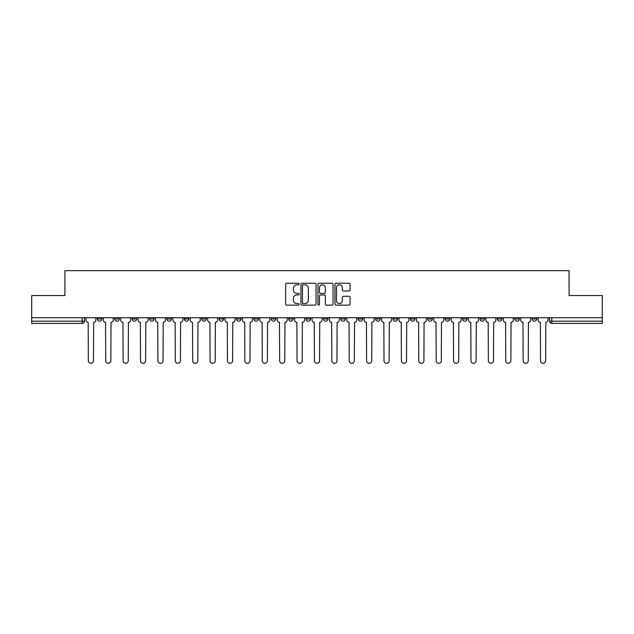 <?xml version="1.0" encoding="UTF-8"?>
<svg xmlns="http://www.w3.org/2000/svg" width="634" height="634" viewBox="0 0 634 634"><rect width="100%" height="100%" fill="white"/><g stroke="black" fill="none" stroke-linecap="round" stroke-linejoin="round"><path stroke-width="0.95" d="M299.161 284.024A0.769 0.769 0 0 0 298.4 283.255L286.766 283.255A1.094 1.094 0 0 0 285.672 284.349L285.672 304.051A1.094 1.094 0 0 0 286.766 305.144L298.4 305.144A0.769 0.769 0 0 0 299.161 304.375A0.769 0.769 0 0 0 298.4 303.615L296.894 303.615A3.503 3.503 0 0 1 293.391 300.112L293.391 298.471A3.503 3.503 0 0 1 296.894 294.969L298.4 294.969A0.769 0.769 0 0 0 299.161 294.2A0.769 0.769 0 0 0 298.4 293.431L296.894 293.431A3.503 3.503 0 0 1 293.391 289.936L293.391 288.288A3.503 3.503 0 0 1 296.894 284.793L298.4 284.793A0.769 0.769 0 0 0 299.161 284.024M532.172 318.95L532.172 317.721L532.172 318.95A2.227 2.227 0 0 0 534.407 321.184A2.227 2.227 0 0 1 532.172 318.95L536.633 318.95A2.227 2.227 0 0 1 534.407 321.184M462.606 318.95L462.606 317.721L462.606 318.95A2.227 2.227 0 0 0 464.833 321.184A2.227 2.227 0 0 1 462.606 318.95L467.068 318.95A2.227 2.227 0 0 1 464.833 321.184M271.289 317.721L271.289 318.95L275.75 318.95A2.227 2.227 0 0 1 273.516 321.184A2.227 2.227 0 0 1 271.289 318.95L271.289 317.721M253.901 317.721L253.901 318.95L258.355 318.95A2.227 2.227 0 0 1 256.128 321.184A2.227 2.227 0 0 1 253.901 318.95L253.901 317.721M166.932 318.95L166.932 317.721L166.932 318.95A2.227 2.227 0 0 0 169.167 321.184A2.227 2.227 0 0 1 166.932 318.95L171.394 318.95A2.227 2.227 0 0 1 169.167 321.184M132.149 317.721L132.149 318.95L136.611 318.95A2.227 2.227 0 0 1 134.384 321.184A2.227 2.227 0 0 1 132.149 318.95L132.149 317.721M114.762 318.95L114.762 317.721L114.762 318.95A2.227 2.227 0 0 0 116.989 321.184A2.227 2.227 0 0 1 114.762 318.95L119.216 318.95A2.227 2.227 0 0 1 116.989 321.184A2.227 2.227 0 0 0 119.216 318.95A2.227 2.227 0 0 1 116.989 321.184M97.367 318.95L97.367 317.721L97.367 318.95A2.227 2.227 0 0 0 99.593 321.184A2.227 2.227 0 0 1 97.367 318.95L101.828 318.95A2.227 2.227 0 0 1 99.593 321.184A2.227 2.227 0 0 0 101.828 318.95A2.227 2.227 0 0 1 99.593 321.184M348.985 290.974A1.094 1.094 0 0 0 350.079 289.881L350.079 284.349A1.094 1.094 0 0 0 348.985 283.255L336.068 283.255A1.094 1.094 0 0 0 334.974 284.349L334.974 304.051A1.094 1.094 0 0 0 336.068 305.144L348.985 305.144A1.094 1.094 0 0 0 350.079 304.051L350.079 297.378A1.094 1.094 0 0 0 348.985 296.276L343.454 296.276A1.094 1.094 0 0 0 342.36 297.378L342.36 300.682A2.924 2.924 0 0 1 339.436 303.615A2.924 2.924 0 0 1 336.503 300.682L336.503 287.717A2.924 2.924 0 0 1 339.436 284.793A2.924 2.924 0 0 1 342.36 287.717L342.36 289.881A1.094 1.094 0 0 0 343.454 290.974L348.985 290.974M31.7 317.721L31.7 295.539L64.922 295.539L64.922 270.678L569.078 270.678L569.078 295.539L602.3 295.539L602.3 317.721L31.7 317.721L31.7 321.184L84.433 321.184L84.433 317.721M316.041 284.349A1.094 1.094 0 0 0 314.947 283.255L302.038 283.255A1.094 1.094 0 0 0 300.944 284.349L300.944 304.051A1.094 1.094 0 0 0 302.038 305.144L314.947 305.144A1.094 1.094 0 0 0 316.041 304.051L316.041 284.349M319.053 283.255L331.962 283.255A1.094 1.094 0 0 1 333.056 284.349L333.056 304.051A1.094 1.094 0 0 1 331.962 305.144L326.439 305.144A1.094 1.094 0 0 1 325.345 304.051L325.345 296.062A1.094 1.094 0 0 0 324.251 294.969L320.582 294.969A1.094 1.094 0 0 0 319.488 296.062L319.488 304.375A0.769 0.769 0 0 1 318.72 305.144A0.769 0.769 0 0 1 317.959 304.375L317.959 284.349A1.094 1.094 0 0 1 319.053 283.255M549.567 317.721L549.567 321.184L602.3 321.184L602.3 323.411L551.794 323.411A2.227 2.227 0 0 1 549.567 321.184L549.567 317.721M602.3 317.721L602.3 321.184M84.433 321.184A2.227 2.227 0 0 1 82.206 323.411A2.227 2.227 0 0 0 84.433 321.184A2.227 2.227 0 0 1 82.206 323.411L31.7 323.411L31.7 321.184M536.633 317.721L536.633 318.95M519.238 317.721L519.238 318.95A2.227 2.227 0 0 1 517.011 321.184A2.227 2.227 0 0 1 514.784 318.95L519.238 318.95A2.227 2.227 0 0 1 517.011 321.184A2.227 2.227 0 0 0 519.238 318.95L519.238 317.721M514.784 317.721L514.784 318.95M501.851 317.721L501.851 318.95A2.227 2.227 0 0 1 499.616 321.184A2.227 2.227 0 0 1 497.389 318.95L501.851 318.95L501.851 317.721M497.389 317.721L497.389 318.95M484.455 317.721L484.455 318.95A2.227 2.227 0 0 1 482.228 321.184A2.227 2.227 0 0 1 479.993 318.95L484.455 318.95M479.993 317.721L479.993 318.95M467.068 317.721L467.068 318.95L467.068 317.721M449.672 317.721L449.672 318.95A2.227 2.227 0 0 1 447.445 321.184A2.227 2.227 0 0 1 445.211 318.95L449.672 318.95A2.227 2.227 0 0 1 447.445 321.184A2.227 2.227 0 0 0 449.672 318.95L449.672 317.721M445.211 317.721L445.211 318.95M432.277 317.721L432.277 318.95A2.227 2.227 0 0 1 430.05 321.184A2.227 2.227 0 0 1 427.823 318.95L432.277 318.95L432.277 317.721M427.823 317.721L427.823 318.95M414.89 317.721L414.89 318.95A2.227 2.227 0 0 1 412.655 321.184A2.227 2.227 0 0 1 410.428 318.95L414.89 318.95M410.428 317.721L410.428 318.95M397.494 317.721L397.494 318.95A2.227 2.227 0 0 1 395.267 321.184A2.227 2.227 0 0 1 393.032 318.95L397.494 318.95L397.494 317.721M393.032 317.721L393.032 318.95M380.099 317.721L380.099 318.95A2.227 2.227 0 0 1 377.872 321.184A2.227 2.227 0 0 1 375.645 318.95L380.099 318.95L380.099 317.721M375.645 317.721L375.645 318.95M362.711 317.721L362.711 318.95A2.227 2.227 0 0 1 360.484 321.184A2.227 2.227 0 0 1 358.25 318.95L362.711 318.95M358.25 317.721L358.25 318.95M345.316 317.721L345.316 318.95A2.227 2.227 0 0 1 343.089 321.184A2.227 2.227 0 0 1 340.862 318.95L345.316 318.95M340.862 317.721L340.862 318.95M327.929 317.721L327.929 318.95A2.227 2.227 0 0 1 325.694 321.184A2.227 2.227 0 0 1 323.467 318.95A2.227 2.227 0 0 0 325.694 321.184M323.467 317.721L323.467 318.95L327.929 318.95M310.533 317.721L310.533 318.95A2.227 2.227 0 0 1 308.306 321.184A2.227 2.227 0 0 1 306.071 318.95L310.533 318.95L310.533 317.721M306.071 317.721L306.071 318.95M293.138 317.721L293.138 318.95A2.227 2.227 0 0 1 290.911 321.184A2.227 2.227 0 0 1 288.684 318.95L293.138 318.95A2.227 2.227 0 0 1 290.911 321.184A2.227 2.227 0 0 0 293.138 318.95L293.138 317.721M288.684 317.721L288.684 318.95M275.75 317.721L275.75 318.95M258.355 317.721L258.355 318.95L258.355 317.721M240.968 317.721L240.968 318.95A2.227 2.227 0 0 1 238.733 321.184A2.227 2.227 0 0 1 236.506 318.95L240.968 318.95L240.968 317.721M236.506 317.721L236.506 318.95M223.572 317.721L223.572 318.95A2.227 2.227 0 0 1 221.345 321.184A2.227 2.227 0 0 1 219.11 318.95L223.572 318.95M219.11 317.721L219.11 318.95M206.177 317.721L206.177 318.95A2.227 2.227 0 0 1 203.95 321.184A2.227 2.227 0 0 1 201.723 318.95L206.177 318.95M201.723 317.721L201.723 318.95M188.789 317.721L188.789 318.95A2.227 2.227 0 0 1 186.554 321.184A2.227 2.227 0 0 1 184.328 318.95L188.789 318.95A2.227 2.227 0 0 1 186.554 321.184A2.227 2.227 0 0 0 188.789 318.95M184.328 317.721L184.328 318.95M171.394 317.721L171.394 318.95M154.007 317.721L154.007 318.95A2.227 2.227 0 0 1 151.772 321.184A2.227 2.227 0 0 1 149.545 318.95L154.007 318.95A2.227 2.227 0 0 1 151.772 321.184A2.227 2.227 0 0 0 154.007 318.95L154.007 317.721M149.545 317.721L149.545 318.95M136.611 317.721L136.611 318.95L136.611 317.721M119.216 317.721L119.216 318.95L119.216 317.721M101.828 317.721L101.828 318.95L101.828 317.721M303.242 284.793A0.769 0.769 0 0 0 302.473 285.554L302.473 302.846A0.769 0.769 0 0 0 303.242 303.615L304.827 303.615A3.503 3.503 0 0 0 308.33 300.112L308.33 288.288A3.503 3.503 0 0 0 304.827 284.793L303.242 284.793M325.345 287.773A2.924 2.924 0 0 0 322.421 284.84A2.924 2.924 0 0 0 319.488 287.773L319.488 292.337A1.094 1.094 0 0 0 320.582 293.431L324.251 293.431A1.094 1.094 0 0 0 325.345 292.337L325.345 287.773M85.939 320.067L85.939 317.721L85.939 320.067A2.227 2.227 0 0 0 88.166 322.294L88.34 360.762A2.568 2.568 0 0 0 90.9 363.322A2.568 2.568 0 0 0 93.467 360.762L93.634 322.294A2.227 2.227 0 0 0 95.861 320.067L95.861 317.721L95.861 320.067M88.166 322.294L88.34 360.762M93.467 360.762L93.634 322.294M103.334 320.067L103.334 317.721L103.334 320.067A2.227 2.227 0 0 0 105.561 322.294L105.727 360.762A2.568 2.568 0 0 0 108.295 363.322A2.568 2.568 0 0 0 110.855 360.762L111.021 322.294A2.227 2.227 0 0 0 113.256 320.067L113.256 317.721L113.256 320.067M120.722 320.067L120.722 317.721L120.722 320.067A2.227 2.227 0 0 0 122.956 322.294L123.123 360.762A2.568 2.568 0 0 0 125.683 363.322A2.568 2.568 0 0 0 128.25 360.762L128.417 322.294A2.227 2.227 0 0 0 130.644 320.067L130.644 317.721L130.644 320.067M105.561 322.294L105.727 360.762M110.855 360.762L111.021 322.294M122.956 322.294L123.123 360.762M128.25 360.762L128.417 322.294M138.117 320.067L138.117 317.721L138.117 320.067A2.227 2.227 0 0 0 140.344 322.294L140.51 360.762A2.568 2.568 0 0 0 143.078 363.322A2.568 2.568 0 0 0 145.638 360.762L145.812 322.294A2.227 2.227 0 0 0 148.039 320.067L148.039 317.721L148.039 320.067M155.512 320.067L155.512 317.721L155.512 320.067A2.227 2.227 0 0 0 157.739 322.294L157.906 360.762A2.568 2.568 0 0 0 160.473 363.322A2.568 2.568 0 0 0 163.033 360.762L163.2 322.294A2.227 2.227 0 0 0 165.434 320.067L165.434 317.721L165.434 320.067M172.9 320.067L172.9 317.721L172.9 320.067A2.227 2.227 0 0 0 175.127 322.294L175.301 360.762A2.568 2.568 0 0 0 177.861 363.322A2.568 2.568 0 0 0 180.428 360.762L180.595 322.294A2.227 2.227 0 0 0 182.822 320.067L182.822 317.721L182.822 320.067M140.344 322.294L140.51 360.762M145.638 360.762L145.812 322.294M157.739 322.294L157.906 360.762M163.033 360.762L163.2 322.294M175.127 322.294L175.301 360.762M180.428 360.762L180.595 322.294M190.295 320.067L190.295 317.721L190.295 320.067A2.227 2.227 0 0 0 192.522 322.294L192.688 360.762A2.568 2.568 0 0 0 195.256 363.322A2.568 2.568 0 0 0 197.816 360.762L197.982 322.294A2.227 2.227 0 0 0 200.217 320.067L200.217 317.721L200.217 320.067M192.522 322.294L192.688 360.762M197.816 360.762L197.982 322.294M207.683 320.067L207.683 317.721L207.683 320.067A2.227 2.227 0 0 0 209.917 322.294L210.084 360.762A2.568 2.568 0 0 0 212.644 363.322A2.568 2.568 0 0 0 215.211 360.762L215.378 322.294A2.227 2.227 0 0 0 217.605 320.067L217.605 317.721L217.605 320.067M209.917 322.294L210.084 360.762M215.211 360.762L215.378 322.294M225.078 320.067L225.078 317.721L225.078 320.067A2.227 2.227 0 0 0 227.305 322.294L227.471 360.762A2.568 2.568 0 0 0 230.039 363.322A2.568 2.568 0 0 0 232.607 360.762L232.773 322.294A2.227 2.227 0 0 0 235 320.067L235 317.721L235 320.067M227.305 322.294L227.471 360.762M232.607 360.762L232.773 322.294M242.473 320.067L242.473 317.721L242.473 320.067A2.227 2.227 0 0 0 244.7 322.294L244.867 360.762A2.568 2.568 0 0 0 247.434 363.322A2.568 2.568 0 0 0 249.994 360.762L250.161 322.294A2.227 2.227 0 0 0 252.395 320.067L252.395 317.721L252.395 320.067M244.7 322.294L244.867 360.762M249.994 360.762L250.161 322.294M259.861 320.067L259.861 317.721L259.861 320.067A2.227 2.227 0 0 0 262.096 322.294L262.262 360.762A2.568 2.568 0 0 0 264.822 363.322A2.568 2.568 0 0 0 267.389 360.762L267.556 322.294A2.227 2.227 0 0 0 269.783 320.067L269.783 317.721L269.783 320.067M262.096 322.294L262.262 360.762M267.389 360.762L267.556 322.294M277.256 320.067L277.256 317.721L277.256 320.067A2.227 2.227 0 0 0 279.483 322.294L279.649 360.762A2.568 2.568 0 0 0 282.217 363.322A2.568 2.568 0 0 0 284.777 360.762L284.943 322.294A2.227 2.227 0 0 0 287.178 320.067L287.178 317.721L287.178 320.067M279.483 322.294L279.649 360.762M284.777 360.762L284.943 322.294M294.644 320.067L294.644 317.721L294.644 320.067A2.227 2.227 0 0 0 296.878 322.294L297.045 360.762A2.568 2.568 0 0 0 299.605 363.322A2.568 2.568 0 0 0 302.172 360.762L302.339 322.294A2.227 2.227 0 0 0 304.566 320.067L304.566 317.721L304.566 320.067M296.878 322.294L297.045 360.762M302.172 360.762L302.339 322.294M312.039 320.067L312.039 317.721L312.039 320.067A2.227 2.227 0 0 0 314.266 322.294L314.432 360.762A2.568 2.568 0 0 0 317 363.322A2.568 2.568 0 0 0 319.568 360.762L319.734 322.294A2.227 2.227 0 0 0 321.961 320.067L321.961 317.721L321.961 320.067M314.266 322.294L314.432 360.762M319.568 360.762L319.734 322.294M329.434 320.067L329.434 317.721L329.434 320.067A2.227 2.227 0 0 0 331.661 322.294L331.828 360.762A2.568 2.568 0 0 0 334.395 363.322A2.568 2.568 0 0 0 336.955 360.762L337.122 322.294A2.227 2.227 0 0 0 339.356 320.067L339.356 317.721L339.356 320.067M331.661 322.294L331.828 360.762M336.955 360.762L337.122 322.294M346.822 320.067L346.822 317.721L346.822 320.067A2.227 2.227 0 0 0 349.057 322.294L349.223 360.762A2.568 2.568 0 0 0 351.783 363.322A2.568 2.568 0 0 0 354.351 360.762L354.517 322.294A2.227 2.227 0 0 0 356.744 320.067L356.744 317.721L356.744 320.067M349.057 322.294L349.223 360.762M354.351 360.762L354.517 322.294M364.217 320.067L364.217 317.721L364.217 320.067A2.227 2.227 0 0 0 366.444 322.294L366.611 360.762A2.568 2.568 0 0 0 369.178 363.322A2.568 2.568 0 0 0 371.738 360.762L371.904 322.294A2.227 2.227 0 0 0 374.139 320.067L374.139 317.721L374.139 320.067M366.444 322.294L366.611 360.762M371.738 360.762L371.904 322.294M381.605 320.067L381.605 317.721L381.605 320.067A2.227 2.227 0 0 0 383.839 322.294L384.006 360.762A2.568 2.568 0 0 0 386.566 363.322A2.568 2.568 0 0 0 389.133 360.762L389.3 322.294A2.227 2.227 0 0 0 391.527 320.067L391.527 317.721L391.527 320.067M383.839 322.294L384.006 360.762M389.133 360.762L389.3 322.294M399 320.067L399 317.721L399 320.067A2.227 2.227 0 0 0 401.227 322.294L401.393 360.762A2.568 2.568 0 0 0 403.961 363.322A2.568 2.568 0 0 0 406.529 360.762L406.695 322.294A2.227 2.227 0 0 0 408.922 320.067L408.922 317.721L408.922 320.067M401.227 322.294L401.393 360.762M406.529 360.762L406.695 322.294M416.395 320.067L416.395 317.721L416.395 320.067A2.227 2.227 0 0 0 418.622 322.294L418.789 360.762A2.568 2.568 0 0 0 421.356 363.322A2.568 2.568 0 0 0 423.916 360.762L424.083 322.294A2.227 2.227 0 0 0 426.317 320.067L426.317 317.721L426.317 320.067M418.622 322.294L418.789 360.762M423.916 360.762L424.083 322.294M433.783 320.067L433.783 317.721L433.783 320.067A2.227 2.227 0 0 0 436.018 322.294L436.184 360.762A2.568 2.568 0 0 0 438.744 363.322A2.568 2.568 0 0 0 441.312 360.762L441.478 322.294A2.227 2.227 0 0 0 443.705 320.067L443.705 317.721L443.705 320.067M436.018 322.294L436.184 360.762M441.312 360.762L441.478 322.294M451.178 320.067L451.178 317.721L451.178 320.067A2.227 2.227 0 0 0 453.405 322.294L453.572 360.762A2.568 2.568 0 0 0 456.139 363.322A2.568 2.568 0 0 0 458.699 360.762L458.873 322.294A2.227 2.227 0 0 0 461.1 320.067L461.1 317.721L461.1 320.067M453.405 322.294L453.572 360.762M458.699 360.762L458.873 322.294M468.566 320.067L468.566 317.721L468.566 320.067A2.227 2.227 0 0 0 470.8 322.294L470.967 360.762A2.568 2.568 0 0 0 473.527 363.322A2.568 2.568 0 0 0 476.094 360.762L476.261 322.294A2.227 2.227 0 0 0 478.488 320.067L478.488 317.721L478.488 320.067M470.8 322.294L470.967 360.762M476.094 360.762L476.261 322.294M485.961 320.067L485.961 317.721L485.961 320.067A2.227 2.227 0 0 0 488.188 322.294L488.362 360.762A2.568 2.568 0 0 0 490.922 363.322A2.568 2.568 0 0 0 493.49 360.762L493.656 322.294A2.227 2.227 0 0 0 495.883 320.067L495.883 317.721L495.883 320.067M488.188 322.294L488.362 360.762M493.49 360.762L493.656 322.294M503.356 320.067L503.356 317.721L503.356 320.067A2.227 2.227 0 0 0 505.583 322.294L505.75 360.762A2.568 2.568 0 0 0 508.317 363.322A2.568 2.568 0 0 0 510.877 360.762L511.044 322.294A2.227 2.227 0 0 0 513.278 320.067L513.278 317.721L513.278 320.067M505.583 322.294L505.75 360.762M510.877 360.762L511.044 322.294M520.744 320.067L520.744 317.721L520.744 320.067A2.227 2.227 0 0 0 522.979 322.294L523.145 360.762A2.568 2.568 0 0 0 525.705 363.322A2.568 2.568 0 0 0 528.273 360.762L528.439 322.294A2.227 2.227 0 0 0 530.666 320.067L530.666 317.721L530.666 320.067M522.979 322.294L523.145 360.762M528.273 360.762L528.439 322.294M538.139 320.067L538.139 317.721L538.139 320.067A2.227 2.227 0 0 0 540.366 322.294L540.533 360.762A2.568 2.568 0 0 0 543.1 363.322A2.568 2.568 0 0 0 545.66 360.762L545.834 322.294A2.227 2.227 0 0 0 548.061 320.067L548.061 317.721L548.061 320.067M540.366 322.294L540.533 360.762M545.66 360.762L545.834 322.294M82.206 317.721L82.206 323.411M551.794 317.721L551.794 323.411"/></g></svg>
